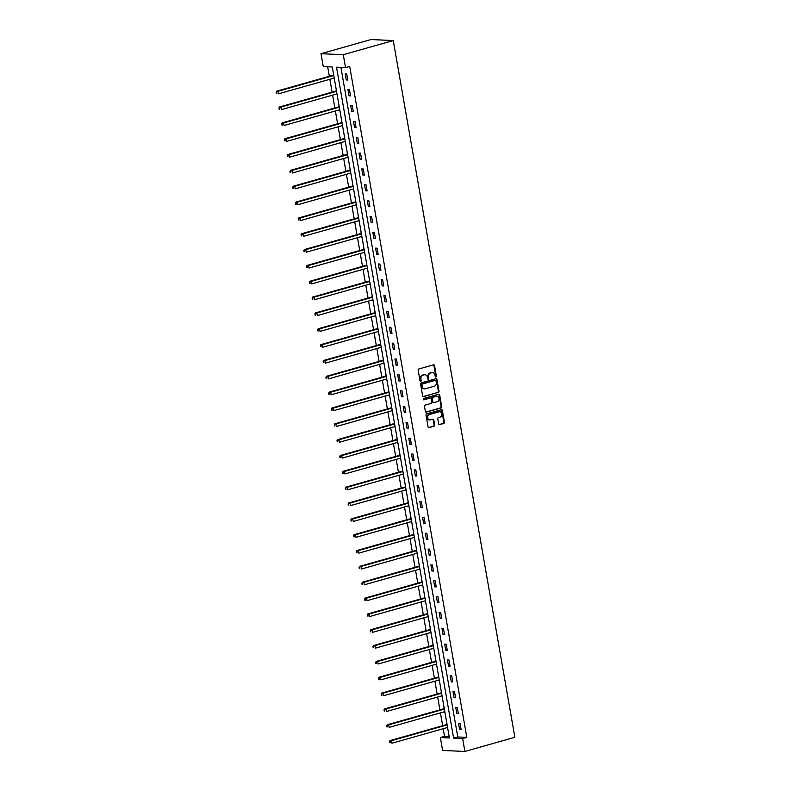 <?xml version="1.0" encoding="UTF-8"?>
<svg xmlns="http://www.w3.org/2000/svg" width="791" height="791" viewBox="0 0 791 791"><rect width="100%" height="100%" fill="white"/><g stroke="black" fill="none" stroke-linecap="round" stroke-linejoin="round"><path stroke-width="1.19" d="M435.92 377.02A0.712 0.583 92.6 0 0 436.375 376.16L434.526 365.571A1.028 0.831 92.6 0 0 433.537 364.809L418.825 368.972A1.028 0.831 92.6 0 0 418.172 370.198L420.021 380.787A0.712 0.583 92.6 0 0 421.168 380.461L420.931 379.097A3.273 2.67 92.6 0 1 422.987 375.161L424.213 374.815A3.273 2.67 92.6 0 1 424.925 374.736A3.273 2.67 92.6 0 1 427.387 377.267L427.624 378.632A0.712 0.583 92.6 0 0 428.771 378.316L428.534 376.941A3.273 2.67 92.6 0 1 430.591 373.016L431.817 372.66A3.273 2.67 92.6 0 1 432.519 372.581A3.273 2.67 92.6 0 1 434.991 375.112L435.228 376.486A0.712 0.583 92.6 0 0 435.92 377.02M435.475 376.921A0.712 0.583 92.6 0 0 435.772 376.13L433.923 365.541A1.028 0.831 92.6 0 0 433.448 364.829M420.268 381.222A0.712 0.583 92.6 0 0 420.565 380.441L420.328 379.067L420.931 379.097M427.872 379.077A0.712 0.583 92.6 0 0 428.168 378.286L427.931 376.911L428.534 376.941M438.649 423.857A1.028 0.831 92.6 0 0 439.648 424.629L443.771 423.452A1.028 0.831 92.6 0 0 444.413 422.226L442.367 410.47A1.028 0.831 92.6 0 0 441.368 409.698L426.656 413.871A1.028 0.831 92.6 0 0 426.013 415.097L428.069 426.863A1.028 0.831 92.6 0 0 429.058 427.624L434.041 426.211A1.028 0.831 92.6 0 0 434.684 424.985L433.804 419.952A1.028 0.831 92.6 0 0 432.815 419.181L430.344 419.883A2.739 2.235 92.6 0 1 429.75 419.952A2.739 2.235 92.6 0 1 427.654 417.48A2.739 2.235 92.6 0 1 429.414 414.553L439.104 411.814A2.739 2.235 92.6 0 1 439.687 411.745A2.739 2.235 92.6 0 1 441.793 414.217A2.739 2.235 92.6 0 1 440.033 417.144L438.412 417.599A1.028 0.831 92.6 0 0 437.769 418.825L438.649 423.857M340.921 67.393L457.771 736.965L466.809 737.38L462.636 738.557L464.89 751.45L514.862 737.301L393.256 40.559L370.989 39.55L321.017 53.699L323.272 66.592L332.299 67.008L449.397 737.954L440.369 737.538L442.614 750.441L464.89 751.45M466.809 737.38L349.701 66.424L345.538 67.611L343.294 54.708L393.256 40.559M438.362 392.465A1.028 0.831 92.6 0 0 439.005 391.229L436.948 379.472A1.028 0.831 92.6 0 0 435.96 378.711L421.247 382.874A1.028 0.831 92.6 0 0 420.604 384.1L422.651 395.866A1.028 0.831 92.6 0 0 423.65 396.627L437.759 392.435A1.028 0.831 92.6 0 0 438.402 391.209L436.355 379.443A1.028 0.831 92.6 0 0 435.871 378.731M439.658 394.966L441.714 406.732A1.028 0.831 92.6 0 1 441.062 407.958L426.349 412.121A1.028 0.831 92.6 0 1 425.36 411.36L424.48 406.327A1.028 0.831 92.6 0 1 425.123 405.101L431.095 403.41A1.028 0.831 92.6 0 0 431.738 402.184L431.154 398.842A1.028 0.831 92.6 0 0 430.166 398.081L423.946 399.841A0.712 0.583 92.6 0 1 423.709 398.437L438.669 394.205A1.028 0.831 92.6 0 1 439.658 394.966L439.054 394.946L441.111 406.703L441.714 406.732M345.183 73.879L346.25 79.97L347.753 80.039L346.685 73.949L345.183 73.879M347.951 89.719L349.009 95.81L350.512 95.879L349.454 89.788L347.951 89.719M350.71 105.559L351.777 111.65L353.28 111.719L352.213 105.628L350.71 105.559M353.478 121.399L354.536 127.489L356.039 127.559L354.981 121.468L353.478 121.399M356.237 137.239L357.305 143.329L358.807 143.398L357.75 137.308L356.237 137.239M359.005 153.078L360.063 159.169L361.576 159.238L360.508 153.147L359.005 153.078M361.774 168.918L362.832 175.009L364.335 175.078L363.277 168.987L361.774 168.918M364.532 184.758L365.6 190.849L367.103 190.918L366.035 184.827L364.532 184.758M367.301 200.598L368.359 206.688L369.862 206.758L368.804 200.667L367.301 200.598M370.059 216.437L371.127 222.528L372.63 222.597L371.572 216.507L370.059 216.437M372.828 232.277L373.886 238.368L375.399 238.437L374.331 232.346L372.828 232.277M375.587 248.117L376.654 254.208L378.157 254.277L377.099 248.186L375.587 248.117M378.355 263.957L379.423 270.047L380.926 270.117L379.858 264.016L378.355 263.957M381.124 279.796L382.182 285.887L383.684 285.956L382.626 279.856L381.124 279.796M383.882 295.636L384.95 301.727L386.453 301.796L385.385 295.696L383.882 295.636M386.651 311.476L387.709 317.567L389.221 317.636L388.154 311.535L386.651 311.476M389.409 327.306L390.477 333.406L391.98 333.476L390.922 327.375L389.409 327.306M392.178 343.146L393.246 349.246L394.749 349.315L393.681 343.215L392.178 343.146M394.946 358.985L396.004 365.086L397.507 365.155L396.449 359.055L394.946 358.985M397.705 374.825L398.773 380.926L400.276 380.995L399.208 374.894L397.705 374.825M400.473 390.665L401.531 396.766L403.044 396.825L401.976 390.734L400.473 390.665M403.232 406.505L404.3 412.605L405.803 412.665L404.745 406.574L403.232 406.505M406.001 422.345L407.068 428.445L408.571 428.504L407.503 422.414L406.001 422.345M408.769 438.184L409.827 444.285L411.33 444.344L410.272 438.254L408.769 438.184M411.528 454.024L412.595 460.115L414.098 460.184L413.031 454.093L411.528 454.024M414.296 469.864L415.354 475.955L416.857 476.024L415.799 469.933L414.296 469.864M417.055 485.704L418.123 491.794L419.625 491.864L418.568 485.773L417.055 485.704M419.823 501.543L420.881 507.634L422.394 507.703L421.326 501.613L419.823 501.543M422.592 517.383L423.65 523.474L425.153 523.543L424.095 517.452L422.592 517.383M425.35 533.223L426.418 539.314L427.921 539.383L426.853 533.292L425.35 533.223M428.119 549.063L429.177 555.153L430.68 555.223L429.622 549.132L428.119 549.063M430.877 564.903L431.945 570.993L433.448 571.062L432.38 564.972L430.877 564.903M433.646 580.742L434.704 586.833L436.217 586.902L435.149 580.812L433.646 580.742M436.405 596.582L437.472 602.673L438.975 602.742L437.917 596.651L436.405 596.582M439.173 612.422L440.241 618.513L441.744 618.582L440.676 612.491L439.173 612.422M441.942 628.262L443 634.352L444.502 634.422L443.444 628.331L441.942 628.262M444.7 644.101L445.768 650.192L447.271 650.261L446.203 644.171L444.7 644.101M447.469 659.941L448.527 666.032L450.039 666.101L448.972 660.01L447.469 659.941M450.227 675.781L451.295 681.872L452.798 681.941L451.74 675.85L450.227 675.781M452.996 691.621L454.064 697.711L455.567 697.781L454.499 691.69L452.996 691.621M455.764 707.461L456.822 713.551L458.325 713.62L457.267 707.53L455.764 707.461M458.523 723.3L459.591 729.391L461.094 729.46L460.026 723.37L458.523 723.3M327.672 66.79L329.333 76.272M329.857 79.288L332.091 92.112M332.615 95.128L334.86 107.952M335.384 110.967L337.619 123.791M338.143 126.807L340.387 139.631M340.911 142.647L343.146 155.471M343.68 158.487L345.914 171.311M346.438 174.327L348.683 187.151M349.207 190.166L351.441 202.99M351.965 206.006L354.21 218.83M354.734 221.846L356.968 234.67M357.502 237.686L359.737 250.51M360.261 253.525L362.505 266.349M363.029 269.355L365.264 282.189M365.788 285.195L368.033 298.029M368.557 301.035L370.791 313.869M371.325 316.875L373.56 329.709M374.084 332.714L376.328 345.548M376.852 348.554L379.087 361.388M379.611 364.394L381.855 377.228M382.379 380.234L384.614 393.068M385.138 396.073L387.382 408.907M387.906 411.913L390.151 424.747M390.675 427.753L392.909 440.587M393.434 443.593L395.678 456.427M396.202 459.433L398.437 472.267M398.961 475.272L401.205 488.106M401.729 491.112L403.964 503.946M404.498 506.952L406.732 519.786M407.256 522.792L409.501 535.626M410.025 538.631L412.259 551.465M412.783 554.471L415.028 567.305M415.552 570.311L417.786 583.145M418.32 586.151L420.555 598.985M421.079 601.991L423.323 614.825M423.847 617.83L426.082 630.664M426.606 633.67L428.851 646.504M429.375 649.51L431.609 662.344M432.143 665.35L434.378 678.184M434.902 681.189L437.146 694.023M437.67 697.029L439.905 709.863M440.429 712.869L442.673 725.703M443.197 728.709L444.532 736.362L449.159 736.569M333.406 73.345L333.426 74.977M333.98 78.121L334.464 79.436M336.165 89.185L336.195 90.817M336.748 93.961L337.233 95.276M338.934 105.025L338.963 106.656M339.507 109.801L339.992 111.116M341.702 120.865L341.722 122.496M342.276 125.64L342.76 126.956M344.461 136.705L344.49 138.336M345.034 141.47L345.529 142.795M347.229 152.544L347.249 154.176M347.803 157.31L348.287 158.635M349.988 168.384L350.017 170.016M350.561 173.15L351.056 174.475M352.756 184.224L352.786 185.855M353.33 188.99L353.814 190.315M355.515 200.064L355.545 201.695M356.098 204.829L356.583 206.154M358.283 215.894L358.313 217.535M358.857 220.669L359.351 221.994M361.052 231.733L361.072 233.375M361.625 236.509L362.11 237.834M363.811 247.573L363.84 249.205M364.384 252.349L364.878 253.674M366.579 263.413L366.609 265.044M367.153 268.189L367.637 269.513M369.338 279.253L369.367 280.884M369.921 284.028L370.406 285.353M372.106 295.092L372.136 296.724M372.68 299.868L373.174 301.193M374.875 310.932L374.894 312.564M375.448 315.708L375.933 317.033M377.633 326.772L377.663 328.403M378.207 331.548L378.701 332.863M380.402 342.612L380.422 344.243M380.975 347.387L381.46 348.702M383.16 358.452L383.19 360.083M383.744 363.227L384.228 364.542M385.929 374.291L385.959 375.923M386.502 379.067L386.987 380.382M388.697 390.131L388.717 391.763M389.271 394.907L389.755 396.222M391.456 405.971L391.486 407.602M392.029 410.747L392.524 412.062M394.225 421.811L394.244 423.442M394.798 426.586L395.282 427.901M396.983 437.65L397.013 439.282M397.557 442.426L398.051 443.741M399.752 453.49L399.781 455.122M400.325 458.266L400.81 459.581M402.51 469.33L402.54 470.961M403.094 474.106L403.578 475.421M405.279 485.17L405.308 486.801M405.852 489.945L406.347 491.26M408.047 501.01L408.067 502.641M408.621 505.785L409.105 507.1M410.806 516.849L410.836 518.481M411.379 521.625L411.874 522.94M413.574 532.689L413.604 534.321M414.148 537.465L414.632 538.78M416.333 548.529L416.363 550.16M416.916 553.305L417.401 554.62M419.101 564.369L419.131 566M419.675 569.144L420.169 570.459M421.87 580.208L421.89 581.84M422.443 584.984L422.928 586.299M424.629 596.048L424.658 597.68M425.202 600.824L425.696 602.139M427.397 611.888L427.427 613.519M427.971 616.664L428.455 617.979M430.156 627.728L430.185 629.359M430.739 632.503L431.224 633.818M432.924 643.567L432.954 645.199M433.498 648.343L433.992 649.658M435.693 659.407L435.712 661.039M436.266 664.183L436.751 665.498M438.451 675.247L438.481 676.878M439.025 680.023L439.519 681.338M441.22 691.087L441.24 692.718M441.793 695.862L442.278 697.178M443.978 706.927L444.008 708.558M444.562 711.702L445.046 713.017M446.747 722.766L446.777 724.398M447.32 727.542L447.805 728.857M444.532 736.362L440.369 737.538M345.538 67.611L336.511 67.195L453.609 738.141L462.636 738.557M343.294 54.708L321.017 53.699M457.771 736.965L453.609 738.141M346.25 79.97L347.664 79.565M349.009 95.81L350.433 95.404M351.777 111.65L353.201 111.244M354.536 127.489L355.96 127.084M357.305 143.329L358.728 142.924M360.063 159.169L361.487 158.764M362.832 175.009L364.255 174.603M365.6 190.849L367.024 190.443M368.359 206.688L369.783 206.283M371.127 222.528L372.551 222.123M373.886 238.368L375.31 237.962M376.654 254.208L378.078 253.802M379.423 270.047L380.837 269.642M382.182 285.887L383.605 285.482M384.95 301.727L386.374 301.322M387.709 317.567L389.132 317.161M390.477 333.406L391.901 333.001M393.246 349.246L394.66 348.841M396.004 365.086L397.428 364.681M398.773 380.926L400.197 380.52M401.531 396.766L402.955 396.36M404.3 412.605L405.724 412.2M407.068 428.445L408.482 428.04M409.827 444.285L411.251 443.88M412.595 460.115L414.019 459.719M415.354 475.955L416.778 475.559M418.123 491.794L419.546 491.399M420.881 507.634L422.305 507.239M423.65 523.474L425.074 523.078M426.418 539.314L427.842 538.918M429.177 555.153L430.601 554.758M431.945 570.993L433.369 570.598M434.704 586.833L436.128 586.438M437.472 602.673L438.896 602.277M440.241 618.513L441.655 618.117M443 634.352L444.423 633.957M445.768 650.192L447.192 649.787M448.527 666.032L449.95 665.627M451.295 681.872L452.719 681.466M454.064 697.711L455.478 697.306M456.822 713.551L458.246 713.146M459.591 729.391L461.015 728.986M432.222 372.591A3.273 2.67 92.6 0 0 431.926 372.551A3.273 2.67 92.6 0 0 431.214 372.64L431.817 372.66M427.931 376.911A3.273 2.67 92.6 0 1 429.988 372.986L431.214 372.64M424.619 374.746A3.273 2.67 92.6 0 0 424.322 374.707A3.273 2.67 92.6 0 0 423.61 374.786L424.213 374.815M420.328 379.067A3.273 2.67 92.6 0 1 422.384 375.132L423.61 374.786M423.136 396.578L437.759 392.435M435.999 380.896A0.712 0.583 92.6 0 0 435.307 380.362L422.394 384.011A0.712 0.583 92.6 0 0 421.939 384.871L422.186 386.324A3.273 2.67 92.6 0 0 424.658 388.856A3.273 2.67 92.6 0 0 425.36 388.767L434.19 386.265A3.273 2.67 92.6 0 0 436.256 382.34L435.999 380.896M435.01 380.342A0.712 0.583 92.6 0 0 434.704 380.333L435.307 380.362M424.362 388.816A3.273 2.67 92.6 0 1 424.055 388.826A3.273 2.67 92.6 0 1 421.593 386.295L421.336 384.851A0.712 0.583 92.6 0 1 421.791 383.991L434.704 380.333M425.845 412.071L440.468 407.929A1.028 0.831 92.6 0 0 441.111 406.703M429.997 398.071A1.028 0.831 92.6 0 0 429.562 398.051L423.521 399.762M437.285 401.66A2.739 2.235 92.6 0 0 439.045 398.733A2.739 2.235 92.6 0 0 436.948 396.251A2.739 2.235 92.6 0 0 436.355 396.321L432.944 397.29A1.028 0.831 92.6 0 0 432.301 398.516L432.885 401.858A1.028 0.831 92.6 0 0 433.873 402.619L437.285 401.66M436.642 396.261A2.739 2.235 92.6 0 0 436.345 396.232A2.739 2.235 92.6 0 0 435.752 396.301L436.355 396.321M433.27 402.599A1.028 0.831 92.6 0 1 432.281 401.828L431.698 398.496A1.028 0.831 92.6 0 1 432.341 397.26L435.752 396.301M439.054 394.946A1.028 0.831 92.6 0 0 438.58 394.234M439.391 411.755A2.739 2.235 92.6 0 0 439.084 411.715A2.739 2.235 92.6 0 0 438.501 411.785L439.104 411.814M429.454 419.912A2.739 2.235 92.6 0 1 429.157 419.922A2.739 2.235 92.6 0 1 427.051 417.45A2.739 2.235 92.6 0 1 428.811 414.524L438.501 411.785M428.544 427.575L433.438 426.181A1.028 0.831 92.6 0 0 434.081 424.955L433.211 419.922A1.028 0.831 92.6 0 0 432.726 419.21M439.134 424.569L443.168 423.432A1.028 0.831 92.6 0 0 443.81 422.206L441.764 410.44A1.028 0.831 92.6 0 0 441.279 409.728M333.654 74.779L333.318 75.066A1.038 0.85 -87.4 0 1 333.021 75.234L276.642 91.192L278.145 91.262L278.59 93.803L334.227 78.052M333.782 75.511L278.145 91.262L276.138 92.28L276.919 93.328L276.741 92.31M276.919 93.328L276.316 93.298M276.138 92.28L276.642 91.192M336.422 90.619L336.086 90.906A1.038 0.85 -87.4 0 1 335.789 91.074L279.401 107.032L280.904 107.101L281.349 109.642L336.986 93.892M336.551 91.351L280.904 107.101L278.907 108.12L279.688 109.168L279.51 108.149M279.688 109.168L279.085 109.138M278.907 108.12L279.401 107.032M339.181 106.459L338.845 106.745A1.038 0.85 -87.4 0 1 338.548 106.914L282.169 122.872L283.672 122.941L284.117 125.482L339.754 109.722M339.309 107.19L283.672 122.941L281.665 123.96L282.446 125.008L282.268 123.989M282.446 125.008L281.843 124.978M281.665 123.96L282.169 122.872M341.949 122.298L341.613 122.585A1.038 0.85 -87.4 0 1 341.317 122.753L284.928 138.712L286.441 138.781L286.876 141.322L342.523 125.561M342.078 123.03L286.441 138.781L284.434 139.799L285.215 140.847L285.037 139.829M285.215 140.847L284.612 140.818M284.434 139.799L284.928 138.712M344.718 138.138L344.372 138.425A1.038 0.85 -87.4 0 1 344.075 138.593L287.697 154.552L289.199 154.621L289.644 157.162L345.281 141.401M344.836 138.87L289.199 154.621L287.202 155.639L287.973 156.687L287.805 155.669M287.973 156.687L287.38 156.658M287.202 155.639L287.697 154.552M347.476 153.978L347.14 154.265A1.038 0.85 -87.4 0 1 346.844 154.423L290.465 170.391L291.968 170.46L292.413 173.002L348.05 157.241M347.605 154.71L291.968 170.46L289.961 171.479L290.742 172.527L290.564 171.509M290.742 172.527L290.139 172.497M289.961 171.479L290.465 170.391M350.245 169.818L349.909 170.105A1.038 0.85 -87.4 0 1 349.612 170.263L293.224 186.231L294.727 186.3L295.172 188.841L350.809 173.081M350.373 170.549L294.727 186.3L292.729 187.319L293.51 188.367L293.332 187.348M293.51 188.367L292.907 188.337M292.729 187.319L293.224 186.231M353.004 185.658L352.667 185.944A1.038 0.85 -87.4 0 1 352.371 186.103L295.992 202.071L297.495 202.14L297.94 204.681L353.577 188.92M353.132 186.389L297.495 202.14L295.488 203.158L296.269 204.207L296.091 203.188M296.269 204.207L295.666 204.177M295.488 203.158L295.992 202.071M355.772 201.497L355.436 201.784A1.038 0.85 -87.4 0 1 355.139 201.942L298.751 217.911L300.264 217.98L300.699 220.521L356.345 204.76M355.901 202.229L300.264 217.98L298.256 218.998L299.038 220.046L298.86 219.028M299.038 220.046L298.434 220.017M298.256 218.998L298.751 217.911M358.531 217.337L358.194 217.624A1.038 0.85 -87.4 0 1 357.898 217.782L301.519 233.75L303.022 233.82L303.467 236.361L359.104 220.6M358.659 218.069L303.022 233.82L301.025 234.838L301.796 235.886L301.618 234.868M301.796 235.886L301.203 235.856M301.025 234.838L301.519 233.75M361.299 233.177L360.963 233.464A1.038 0.85 -87.4 0 1 360.666 233.622L304.288 249.59L305.791 249.659L306.236 252.2L361.873 236.44M361.428 233.909L305.791 249.659L303.784 250.678L304.565 251.726L304.387 250.707M304.565 251.726L303.962 251.696M303.784 250.678L304.288 249.59M364.068 249.017L363.731 249.303A1.038 0.85 -87.4 0 1 363.425 249.462L307.046 265.43L308.549 265.499L308.994 268.04L364.631 252.28M364.186 249.748L308.549 265.499L306.552 266.518L307.333 267.566L307.155 266.547M307.333 267.566L306.73 267.536M306.552 266.518L307.046 265.43M366.826 264.856L366.49 265.143A1.038 0.85 -87.4 0 1 366.193 265.301L309.815 281.27L311.318 281.339L311.763 283.88L367.4 268.119M366.955 265.588L311.318 281.339L309.311 282.357L310.092 283.405L309.914 282.387M310.092 283.405L309.489 283.376M309.311 282.357L309.815 281.27M369.595 280.696L369.259 280.983A1.038 0.85 -87.4 0 1 368.962 281.141L312.574 297.109L314.086 297.179L314.521 299.72L370.158 283.959M369.723 281.428L314.086 297.179L312.079 298.197L312.86 299.245L312.682 298.227M312.86 299.245L312.257 299.216M312.079 298.197L312.574 297.109M372.353 296.536L372.017 296.823A1.038 0.85 -87.4 0 1 371.721 296.981L315.342 312.949L316.845 313.018L317.29 315.56L372.927 299.799M372.482 297.268L316.845 313.018L314.848 314.037L315.619 315.085L315.441 314.067M315.619 315.085L315.016 315.055M314.848 314.037L315.342 312.949M375.122 312.376L374.786 312.663A1.038 0.85 -87.4 0 1 374.489 312.821L318.111 328.789L319.613 328.858L320.058 331.399L375.695 315.639M375.25 313.107L319.613 328.858L317.606 329.877L318.387 330.925L318.209 329.906M318.387 330.925L317.784 330.895M317.606 329.877L318.111 328.789M377.89 328.216L377.554 328.502A1.038 0.85 -87.4 0 1 377.248 328.66L320.869 344.629L322.372 344.698L322.817 347.239L378.454 331.478M378.009 328.937L322.372 344.698L320.375 345.716L321.156 346.765L320.978 345.746M321.156 346.765L320.553 346.735M320.375 345.716L320.869 344.629M380.649 344.055L380.313 344.342A1.038 0.85 -87.4 0 1 380.016 344.5L323.638 360.469L325.141 360.538L325.585 363.079L381.222 347.318M380.778 344.777L325.141 360.538L323.133 361.556L323.915 362.604L323.737 361.586M323.915 362.604L323.311 362.575M323.133 361.556L323.638 360.469M383.417 359.895L383.081 360.182A1.038 0.85 -87.4 0 1 382.785 360.34L326.396 376.308L327.899 376.378L328.344 378.919L383.981 363.158M383.546 360.617L327.899 376.378L325.902 377.396L326.683 378.434L326.505 377.426M326.683 378.434L326.08 378.414M325.902 377.396L326.396 376.308M386.176 375.735L385.84 376.022A1.038 0.85 -87.4 0 1 385.543 376.18L329.165 392.148L330.668 392.217L331.113 394.758L386.75 378.998M386.305 376.457L330.668 392.217L328.66 393.236L329.442 394.274L329.264 393.265M329.442 394.274L328.838 394.254M328.66 393.236L329.165 392.148M388.945 391.575L388.608 391.861A1.038 0.85 -87.4 0 1 388.312 392.02L331.923 407.988L333.436 408.057L333.871 410.598L389.518 394.838M389.073 392.296L333.436 408.057L331.429 409.076L332.21 410.114L332.032 409.105M332.21 410.114L331.607 410.094M331.429 409.076L331.923 407.988M391.713 407.414L391.377 407.701A1.038 0.85 -87.4 0 1 391.07 407.859L334.692 423.828L336.195 423.897L336.64 426.438L392.277 410.677M391.832 408.136L336.195 423.897L334.197 424.915L334.969 425.954L334.801 424.945M334.969 425.954L334.375 425.934M334.197 424.915L334.692 423.828M394.472 423.254L394.136 423.541A1.038 0.85 -87.4 0 1 393.839 423.699L337.46 439.667L338.963 439.737L339.408 442.268L395.045 426.517M394.6 423.976L338.963 439.737L336.956 440.755L337.737 441.793L337.559 440.785M337.737 441.793L337.134 441.774M336.956 440.755L337.46 439.667M397.24 439.094L396.904 439.381A1.038 0.85 -87.4 0 1 396.607 439.539L340.219 455.507L341.722 455.576L342.167 458.108L397.804 442.357M397.369 439.816L341.722 455.576L339.725 456.595L340.506 457.633L340.328 456.625M340.506 457.633L339.903 457.613M339.725 456.595L340.219 455.507M399.999 454.934L399.663 455.22A1.038 0.85 -87.4 0 1 399.366 455.379L342.987 471.347L344.49 471.416L344.935 473.947L400.572 458.197M400.127 455.656L344.49 471.416L342.483 472.435L343.264 473.473L343.086 472.464M343.264 473.473L342.661 473.453M342.483 472.435L342.987 471.347M402.767 470.774L402.431 471.06A1.038 0.85 -87.4 0 1 402.135 471.218L345.746 487.187L347.259 487.256L347.694 489.787L403.341 474.036M402.896 471.495L347.259 487.256L345.252 488.274L346.033 489.313L345.855 488.304M346.033 489.313L345.43 489.293M345.252 488.274L345.746 487.187M405.536 486.613L405.19 486.9A1.038 0.85 -87.4 0 1 404.893 487.058L348.515 503.027L350.017 503.096L350.462 505.627L406.099 489.876M405.654 487.335L350.017 503.096L348.02 504.114L348.791 505.152L348.613 504.144M348.791 505.152L348.198 505.133M348.02 504.114L348.515 503.027M408.294 502.453L407.958 502.74A1.038 0.85 -87.4 0 1 407.662 502.898L351.283 518.866L352.786 518.936L353.231 521.467L408.868 505.716M408.423 503.175L352.786 518.936L350.779 519.954L351.56 520.992L351.382 519.984M351.56 520.992L350.957 520.972M350.779 519.954L351.283 518.866M411.063 518.293L410.727 518.58A1.038 0.85 -87.4 0 1 410.43 518.738L354.042 534.706L355.545 534.775L355.99 537.307L411.627 521.556M411.191 519.015L355.545 534.775L353.547 535.794L354.328 536.832L354.15 535.823M354.328 536.832L353.725 536.812M353.547 535.794L354.042 534.706M413.822 534.133L413.485 534.419A1.038 0.85 -87.4 0 1 413.189 534.578L356.81 550.546L358.313 550.615L358.758 553.146L414.395 537.396M413.95 534.854L358.313 550.615L356.306 551.634L357.087 552.672L356.909 551.663M357.087 552.672L356.484 552.642M356.306 551.634L356.81 550.546M416.59 549.972L416.254 550.259A1.038 0.85 -87.4 0 1 415.957 550.417L359.569 566.386L361.082 566.455L361.517 568.986L417.154 553.235M416.719 550.694L361.082 566.455L359.074 567.473L359.856 568.511L359.678 567.503M359.856 568.511L359.252 568.482M359.074 567.473L359.569 566.386M419.349 565.812L419.012 566.099A1.038 0.85 -87.4 0 1 418.716 566.257L362.337 582.225L363.84 582.295L364.285 584.826L419.922 569.075M419.477 566.534L363.84 582.295L361.843 583.313L362.614 584.351L362.436 583.343M362.614 584.351L362.011 584.322M361.843 583.313L362.337 582.225M422.117 581.652L421.781 581.939A1.038 0.85 -87.4 0 1 421.484 582.097L365.106 598.065L366.609 598.134L367.054 600.666L422.691 584.915M422.246 582.374L366.609 598.134L364.602 599.153L365.383 600.191L365.205 599.183M365.383 600.191L364.78 600.161M364.602 599.153L365.106 598.065M424.886 597.492L424.549 597.778A1.038 0.85 -87.4 0 1 424.243 597.937L367.864 613.905L369.367 613.974L369.812 616.505L425.449 600.755M425.004 598.214L369.367 613.974L367.37 614.993L368.151 616.031L367.973 615.012M368.151 616.031L367.548 616.001M367.37 614.993L367.864 613.905M427.644 613.332L427.308 613.618A1.038 0.85 -87.4 0 1 427.011 613.776L370.633 629.745L372.136 629.814L372.581 632.345L428.218 616.594M427.773 614.053L372.136 629.814L370.129 630.832L370.91 631.871L370.732 630.852M370.91 631.871L370.307 631.841M370.129 630.832L370.633 629.745M430.413 629.171L430.077 629.458A1.038 0.85 -87.4 0 1 429.78 629.616L373.392 645.585L374.904 645.644L375.339 648.185L430.976 632.434M430.541 629.893L374.904 645.644L372.897 646.672L373.678 647.71L373.5 646.692M373.678 647.71L373.075 647.681M372.897 646.672L373.392 645.585M433.171 645.011L432.835 645.298A1.038 0.85 -87.4 0 1 432.539 645.456L376.16 661.424L377.663 661.484L378.108 664.025L433.745 648.274M433.3 645.733L377.663 661.484L375.666 662.512L376.437 663.55L376.259 662.532M376.437 663.55L375.834 663.52M375.666 662.512L376.16 661.424M435.94 660.851L435.604 661.138A1.038 0.85 -87.4 0 1 435.307 661.296L378.929 677.264L380.431 677.323L380.876 679.865L436.513 664.114M436.068 661.573L380.431 677.323L378.424 678.352L379.205 679.39L379.027 678.371M379.205 679.39L378.602 679.36M378.424 678.352L378.929 677.264M438.708 676.691L438.372 676.967A1.038 0.85 -87.4 0 1 438.066 677.136L381.687 693.104L383.19 693.163L383.635 695.704L439.272 679.953M438.827 677.412L383.19 693.163L381.193 694.191L381.974 695.23L381.796 694.211M381.974 695.23L381.371 695.2M381.193 694.191L381.687 693.104M441.467 692.53L441.131 692.807A1.038 0.85 -87.4 0 1 440.834 692.975L384.456 708.934L385.959 709.003L386.404 711.544L442.04 695.793M441.596 693.252L385.959 709.003L383.951 710.031L384.733 711.069L384.555 710.051M384.733 711.069L384.129 711.04M383.951 710.031L384.456 708.934M444.235 708.37L443.899 708.647A1.038 0.85 -87.4 0 1 443.603 708.815L387.214 724.774L388.717 724.843L389.162 727.384L444.799 711.633M444.364 709.092L388.717 724.843L386.72 725.871L387.501 726.909L387.323 725.891M387.501 726.909L386.898 726.88M386.72 725.871L387.214 724.774M446.994 724.21L446.658 724.487A1.038 0.85 -87.4 0 1 446.361 724.655L389.983 740.613L391.486 740.683L391.931 743.224L447.568 727.473M447.123 724.932L391.486 740.683L389.479 741.711L390.26 742.749L390.082 741.731M390.26 742.749L389.656 742.719M389.479 741.711L389.983 740.613M435.772 376.13L436.375 376.16M420.565 380.441L421.168 380.461M428.168 378.286L428.771 378.316M429.988 372.986L430.591 373.016M422.384 375.132L422.987 375.161M433.923 365.541L434.526 365.571M436.355 379.443L436.948 379.472M438.402 391.209L439.005 391.229M421.791 383.991L422.394 384.011M421.336 384.851L421.939 384.871M421.593 386.295L422.186 386.324M440.468 407.929L441.062 407.958M429.562 398.051L430.166 398.081M432.341 397.26L432.944 397.29M431.698 398.496L432.301 398.516M432.281 401.828L432.885 401.858M428.811 414.524L429.414 414.553M433.211 419.922L433.804 419.952M434.081 424.955L434.684 424.985M433.438 426.181L434.041 426.211M441.764 410.44L442.367 410.47M443.81 422.206L444.413 422.226M443.168 423.432L443.771 423.452M333.021 75.234L333.743 75.264M335.789 91.074L336.501 91.103M338.548 106.914L339.27 106.943M341.317 122.753L342.028 122.783M344.075 138.593L344.797 138.623M346.844 154.423L347.565 154.463M349.612 170.263L350.324 170.302M352.371 186.103L353.093 186.142M355.139 201.942L355.851 201.982M357.898 217.782L358.62 217.822M360.666 233.622L361.388 233.661M363.425 249.462L364.147 249.501M366.193 265.301L366.915 265.341M368.962 281.141L369.674 281.181M371.721 296.981L372.442 297.02M374.489 312.821L375.201 312.86M377.248 328.66L377.969 328.7M380.016 344.5L380.738 344.54M382.785 360.34L383.497 360.38M385.543 376.18L386.265 376.219M388.312 392.02L389.024 392.049M391.07 407.859L391.792 407.889M393.839 423.699L394.561 423.729M396.607 439.539L397.319 439.569M399.366 455.379L400.088 455.408M402.135 471.218L402.846 471.248M404.893 487.058L405.615 487.088M407.662 502.898L408.383 502.928M410.43 518.738L411.142 518.767M413.189 534.578L413.911 534.607M415.957 550.417L416.669 550.447M418.716 566.257L419.438 566.287M421.484 582.097L422.206 582.127M424.243 597.937L424.965 597.966M427.011 613.776L427.733 613.806M429.78 629.616L430.492 629.646M432.539 645.456L433.26 645.486M435.307 661.296L436.019 661.325M438.066 677.136L438.787 677.165M440.834 692.975L441.556 693.005M443.603 708.815L444.315 708.845M446.361 724.655L447.083 724.685M431.926 372.551L432.519 372.581M424.322 374.707L424.925 374.736M434.862 380.313L435.455 380.342M424.055 388.826L424.658 388.856M429.78 398.021L430.383 398.051M436.345 396.232L436.948 396.251M433.053 402.619L433.656 402.649M439.084 411.715L439.687 411.745M429.157 419.922L429.75 419.952"/></g></svg>
